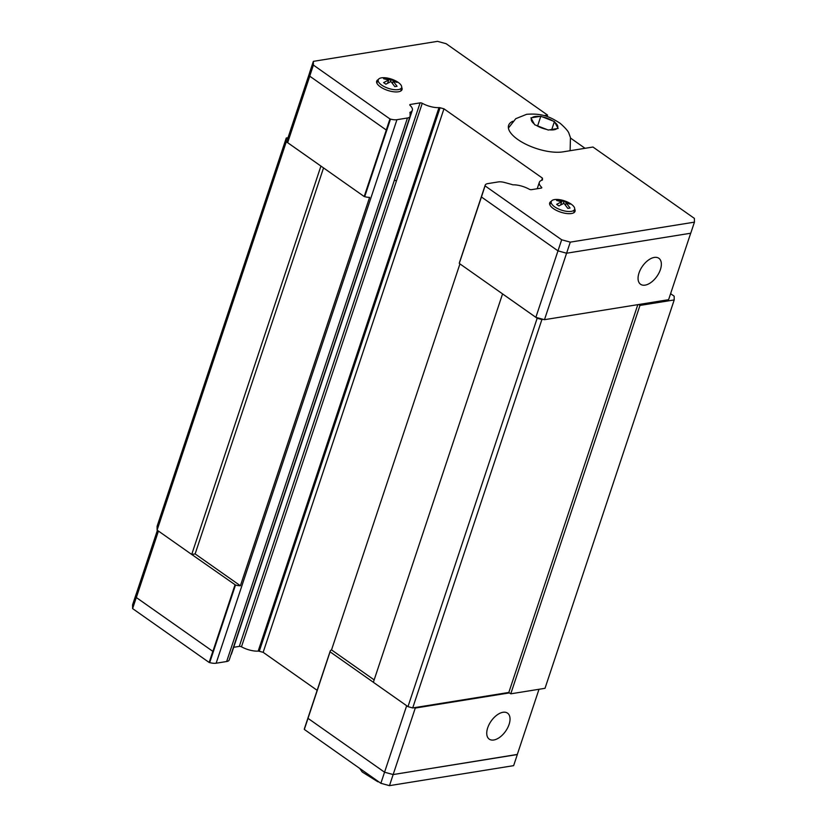 <?xml version="1.0" encoding="UTF-8"?>
<svg xmlns="http://www.w3.org/2000/svg" width="827" height="827" viewBox="0 0 827 827"><rect width="100%" height="100%" fill="white"/><g stroke="black" fill="none" stroke-linecap="round" stroke-linejoin="round"><path stroke-width="1.24" d="M487.682 727.863A15.899 8.828 -54.9 0 1 507.54 713.143A15.899 8.828 -54.9 0 1 509.091 724.421A15.899 8.828 -54.9 0 1 489.243 739.142A15.899 8.828 -54.9 0 1 487.682 727.863M361.337 769.555A19.455 7.029 146.3 0 0 361.968 771.684A19.455 7.029 146.3 0 0 362.629 772.253L377.381 781.484A12.219 4.414 146.3 0 0 378.89 781.908M376.585 780.285A12.219 4.414 146.3 0 0 377.381 781.484M660.411 269.55A15.899 8.828 -54.9 0 1 640.553 284.271A15.899 8.828 -54.9 0 1 639.002 272.993A15.899 8.828 -54.9 0 1 658.85 258.272A15.899 8.828 -54.9 0 1 660.411 269.55M381.536 77.831A12.312 4.879 -161.6 0 1 394.892 80.488A12.312 4.879 -161.6 0 1 401.643 87.435A12.312 4.879 -161.6 0 1 398.283 89.616A12.312 4.879 -161.6 0 1 384.524 86.773A12.312 4.879 -161.6 0 1 378.29 79.671A12.312 4.879 -161.6 0 1 381.536 77.831M384.71 78.493L394.758 80.819L397.001 82.4L393.187 81.201L397.053 86.277L394.82 86.639L390.964 81.553L385.878 84.189L383.625 82.607L388.711 79.971L383.583 78.73L384.71 78.493M539.597 116.452L540.827 116.276L554.421 121.559L558.122 128.443L548.239 130.035L534.645 124.743L530.934 117.868L539.597 116.452A13.863 5.489 -161.6 0 0 535.1 116.504A13.863 5.489 -161.6 0 0 532.174 117.651M401.664 87.3A13.356 5.293 -161.6 0 1 402.025 89.605A13.356 5.293 -161.6 0 1 398.438 91.776A13.356 5.293 -161.6 0 1 383.728 88.799A13.356 5.293 -161.6 0 1 376.688 81.17A13.356 5.293 -161.6 0 1 378.352 79.547M574.672 209.045A13.356 5.293 -161.6 0 1 575.034 211.35A13.356 5.293 -161.6 0 1 571.447 213.521A13.356 5.293 -161.6 0 1 556.736 210.544A13.356 5.293 -161.6 0 1 549.686 202.915A13.356 5.293 -161.6 0 1 551.351 201.292M554.535 199.576A12.312 4.879 -161.6 0 1 567.901 202.233A12.312 4.879 -161.6 0 1 574.641 209.179A12.312 4.879 -161.6 0 1 571.292 211.361A12.312 4.879 -161.6 0 1 557.532 208.518A12.312 4.879 -161.6 0 1 551.299 201.416A12.312 4.879 -161.6 0 1 554.535 199.576M561.719 201.716L556.581 200.465L557.718 200.237L563.942 201.354L570.01 204.145L566.195 202.935L570.051 208.022L567.829 208.383L563.973 203.297L558.876 205.933L556.633 204.352L561.719 201.716L560.623 204.993M240.399 585.764L195.131 553.914L191.73 554.462L235.499 585.04A9.542 3.773 18.4 0 0 240.399 585.764L369.597 197.384A9.542 3.773 -161.6 0 1 364.697 196.661L364.19 196.526L386.302 130.035L309.722 76.167L309.68 72.425L313.361 61.353L437.524 41.35L446.135 43.707L547.557 115.077L547.061 116.566M512.833 121.249A33.38 13.222 -161.6 0 0 508.615 125.342A33.38 13.222 -161.6 0 0 526.23 144.415A33.38 13.222 -161.6 0 0 563.001 151.858L592.969 147.03L694.391 218.4L694.442 222.143L690.752 233.214L566.588 253.217L557.977 250.86L481.438 196.981L459.316 263.244A9.542 3.773 -161.6 0 1 459.398 262.738L485.201 185.165A9.542 3.773 18.4 0 0 485.118 185.682L481.438 197.002M567.518 203.297L567.756 202.563M563.177 203.669L563.942 201.354M566.195 202.935L565.451 205.179M558.545 200.899L558.814 200.113M540.827 116.276L537.622 125.89M554.421 121.559L551.795 129.446M544.042 115.646L547.557 115.077M570.599 138.119L585.061 148.302M386.261 130.025L389.951 118.943L313.402 65.085L313.361 61.353M389.951 118.943L390.499 119.098A9.542 3.773 18.4 0 0 396.939 119.698L407.453 118.003A9.542 3.773 18.4 0 0 410.016 116.452A9.542 3.773 18.4 0 0 410.099 115.935L410.068 112.917A1.912 0.755 -161.6 0 1 409.934 112.462A1.912 0.755 -161.6 0 1 410.037 112.317A15.258 6.047 18.4 0 0 412.332 110.291A15.258 6.047 18.4 0 0 410.058 105.38A1.912 0.755 -161.6 0 1 409.778 104.771A1.912 0.755 -161.6 0 1 410.295 104.46L420.095 102.879A1.912 0.755 -161.6 0 1 422.256 103.292A15.258 6.047 18.4 0 0 438.972 107.624A1.912 0.755 -161.6 0 1 440.078 107.758L443.954 108.813L542.44 178.125L542.46 179.8A1.912 0.755 -161.6 0 1 542.45 179.893A1.912 0.755 -161.6 0 1 542.078 180.172A15.258 6.047 18.4 0 0 539.328 182.353A15.258 6.047 18.4 0 0 541.592 187.274A1.912 0.755 -161.6 0 1 541.778 187.781A1.912 0.755 -161.6 0 1 541.199 188.101L531.399 189.683A1.912 0.755 -161.6 0 1 529.115 189.156A15.258 6.047 18.4 0 0 513.05 184.814A1.912 0.755 -161.6 0 1 511.696 184.431L504.728 182.529A9.542 3.773 18.4 0 0 498.288 181.919L487.765 183.615A9.542 3.773 18.4 0 0 485.201 185.165M694.442 222.143L570.279 242.135L561.667 239.778L485.129 185.92M690.7 233.224L668.598 299.694L544.476 319.687L535.865 317.33L561.667 239.778M309.722 76.167L313.402 65.085M544.476 319.687L570.279 242.135M390.168 81.935L390.944 79.609M385.547 79.154L385.806 78.369M393.187 81.201L392.443 83.434M388.711 79.971L387.625 83.258M394.51 81.553L394.758 80.819M364.19 196.526L287.651 142.657L309.763 76.187M535.865 317.33L459.326 263.462M317.154 690.328L263.151 652.327L259.275 651.273A1.912 0.755 18.4 0 0 258.169 651.128A15.258 6.047 -161.6 0 1 241.463 646.807A1.912 0.755 18.4 0 0 239.292 646.394L420.095 102.879M394.293 180.441A1.912 0.755 -161.6 0 1 396.453 180.865L422.256 103.292M258.169 651.128L438.972 107.624M541.323 188.08L541.592 187.274M287.651 142.657L287.6 138.926L309.68 72.569M638.64 304.512L639.964 305.442L674.212 299.932L674.17 296.19L670.594 293.678M288.003 137.716L286.266 138.006L286.307 141.737L320.928 166.082L191.709 554.462L157.109 530.117L157.068 526.385L286.266 138.006M374.166 679.897L331.534 649.898A9.542 3.773 18.4 0 0 330.2 651.118A9.542 3.773 18.4 0 0 330.118 651.635L308.006 718.353L384.555 772.201L393.156 774.548L517.278 754.555L538.997 689.284M406.667 705.731L380.865 783.293L304.326 729.435L308.006 718.353L384.555 772.211L393.156 774.568L517.32 754.431M157.399 530.324L136.29 593.796L136.331 597.528L212.88 651.387L234.992 584.906M136.3 593.776L136.29 597.518L212.88 651.387M380.865 783.293L389.476 785.65L513.639 765.647L517.32 754.575M304.326 729.435L304.315 729.197A9.542 3.773 -161.6 0 1 304.398 728.68L330.2 651.118M239.292 646.394L233.69 647.293M412.332 110.291L231.529 653.806A15.258 6.047 -161.6 0 1 230.95 654.757M410.016 116.452L229.213 659.967A9.542 3.773 -161.6 0 1 226.65 661.517L216.136 663.213A9.542 3.773 -161.6 0 1 209.696 662.603L209.148 662.458L212.828 651.376M136.248 593.786L132.558 604.857L132.609 608.6L209.148 662.458M136.29 597.518L132.609 608.6M393.156 774.568L389.476 785.65M508.822 692.457L414.027 707.726L415.278 708.067L509.442 692.902L508.822 692.457L637.824 304.646M330.128 651.852L373.37 682.275M158.443 531.058L136.331 597.528M415.278 708.067L393.156 774.548M674.212 299.932L545.014 688.312L510.766 693.822L509.442 692.902M414.027 707.726L412.704 707.943L541.892 319.553L543.225 319.346M407.969 706.64L537.168 318.261L502.558 293.916L373.359 682.296L407.969 706.64L412.704 707.943M459.936 263.896L331.534 649.898M541.716 180.296L542.44 178.125M263.151 652.327L443.954 108.813M396.453 180.865L241.463 646.807M195.131 553.914L323.543 167.912M286.307 141.737L157.109 530.117M537.168 318.261L541.892 319.553M510.766 693.822L639.964 305.442M542.522 116.917A13.863 5.489 -161.6 0 1 552.725 120.887M554.886 122.406A13.863 5.489 -161.6 0 1 557.667 127.575M556.902 128.63A13.863 5.489 -161.6 0 1 553.966 129.777A13.863 5.489 -161.6 0 1 549.469 129.829M508.419 128.061L515.779 118.685L526.623 114.312C543.153 112.999 551.061 117.537 560.158 123.295C565.72 128.216 568.707 131.762 569.121 133.922L570.454 137.582L570.134 149.935A32.749 12.974 -161.6 0 1 569.772 150.772M534.18 123.874A13.863 5.489 -161.6 0 1 531.399 118.706M546.544 129.363A13.863 5.489 -161.6 0 1 536.341 125.394M459.316 263.244L485.118 185.682M364.697 196.661L390.499 119.098M216.136 663.213L396.939 119.698M226.65 661.517L407.453 118.003M410.006 105.329L410.295 104.46M413.169 185.186A1.912 0.755 -161.6 0 1 414.275 185.32L440.078 107.758M235.499 585.04L209.696 662.603M330.118 651.635L304.315 729.197M414.275 185.32L259.275 651.273M401.643 87.435L400.826 90.991M574.641 209.179L573.824 212.735M551.299 201.416L549.821 204.745M570.134 149.935L569.855 150.752M378.29 79.671L376.823 83M537.199 188.742L539.328 182.353M361.968 771.684L359.786 768.469"/></g></svg>
